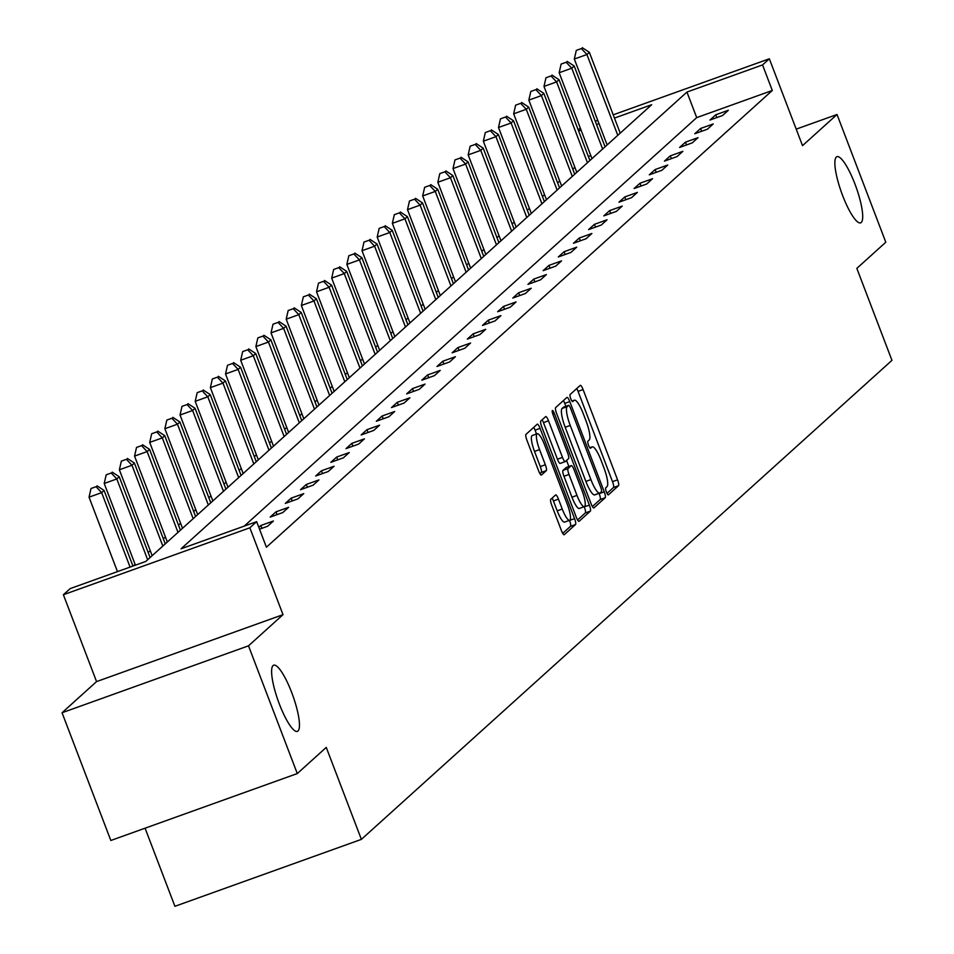 <?xml version="1.0" encoding="UTF-8"?>
<svg xmlns="http://www.w3.org/2000/svg" width="954" height="954" viewBox="0 0 954 954"><rect width="100%" height="100%" fill="white"/><g stroke="black" fill="none" stroke-linecap="round" stroke-linejoin="round"><path stroke-width="1.43" d="M606.374 491.954A3.768 0.835 70.3 0 0 608.318 494.899A3.768 0.835 70.3 0 0 608.378 494.864L618.514 485.705A5.39 1.192 70.3 0 0 617.56 479.826L583.085 389.554A5.39 1.192 70.3 0 0 580.306 385.344A5.39 1.192 70.3 0 0 580.223 385.404L570.075 394.551A3.768 0.835 70.3 0 0 570.754 398.665A3.768 0.835 70.3 0 0 572.698 401.622A3.768 0.835 70.3 0 0 572.758 401.574L574.069 400.394A17.244 3.816 70.3 0 1 574.38 400.203A17.244 3.816 70.3 0 1 583.252 413.678L586.126 421.203A17.244 3.816 70.3 0 1 589.202 440.009L587.891 441.201A3.768 0.835 70.3 0 0 588.558 445.315A3.768 0.835 70.3 0 0 590.502 448.261A3.768 0.835 70.3 0 0 590.574 448.213L591.885 447.032A17.244 3.816 70.3 0 1 592.184 446.854A17.244 3.816 70.3 0 1 601.068 460.329L603.942 467.854A17.244 3.816 70.3 0 1 607.006 486.647L605.695 487.84A3.768 0.835 70.3 0 0 606.374 491.954M291.757 692.664A35.143 7.787 70.3 0 0 273.667 665.2A35.143 7.787 70.3 0 0 279.307 703.897A35.143 7.787 70.3 0 0 297.409 731.36A35.143 7.787 70.3 0 0 291.757 692.664M854.999 184.146A35.143 7.787 70.3 0 0 836.908 156.695A35.143 7.787 70.3 0 0 842.561 195.379A35.143 7.787 70.3 0 0 860.651 222.842A35.143 7.787 70.3 0 0 854.999 184.146M550.768 499.324A5.39 1.192 70.3 0 0 551.734 505.203L561.405 530.531A5.39 1.192 70.3 0 0 564.184 534.741A5.39 1.192 70.3 0 0 564.279 534.681L575.536 524.521A5.39 1.192 70.3 0 0 574.57 518.642L540.095 428.37A5.39 1.192 70.3 0 0 537.329 424.148A5.39 1.192 70.3 0 0 537.233 424.208L525.976 434.38A5.39 1.192 70.3 0 0 526.93 440.247L538.616 470.847A5.39 1.192 70.3 0 0 541.395 475.056A5.39 1.192 70.3 0 0 541.478 474.997L546.308 470.644A5.39 1.192 70.3 0 0 545.342 464.777L539.547 449.596A14.417 3.196 70.3 0 1 537.233 433.724A14.417 3.196 70.3 0 1 544.651 444.993L567.344 504.427A14.417 3.196 70.3 0 1 569.669 520.3A14.417 3.196 70.3 0 1 562.24 509.031L558.46 499.121A5.39 1.192 70.3 0 0 555.681 494.911A5.39 1.192 70.3 0 0 555.586 494.971L550.768 499.324M297.29 773.563L110.819 840.486L62.046 712.745L248.505 645.822L297.29 773.563L326.256 747.399L361.375 839.377L891.954 360.35L856.835 268.384L885.801 242.221L837.028 114.492L802.517 145.652L769.341 58.79L762.544 64.932L772.299 90.475L266.404 547.214L256.65 521.659L249.853 527.8L63.393 594.736L70.191 588.594L145.783 561.453L651.677 104.725L614.471 118.081M248.505 645.822L283.016 614.662L249.853 527.8M591.075 503.736A5.39 1.192 70.3 0 0 593.853 507.945A5.39 1.192 70.3 0 0 593.948 507.886L605.206 497.726A5.39 1.192 70.3 0 0 604.252 491.847L569.776 401.574A5.39 1.192 70.3 0 0 566.998 397.365A5.39 1.192 70.3 0 0 566.903 397.424L555.645 407.585A5.39 1.192 70.3 0 0 556.611 413.464L591.075 503.736M590.371 511.117L579.114 521.289A5.39 1.192 70.3 0 1 579.018 521.337A5.39 1.192 70.3 0 1 576.24 517.128L541.765 426.855A5.39 1.192 70.3 0 1 540.811 420.976L545.628 416.636A5.39 1.192 70.3 0 1 545.724 416.576A5.39 1.192 70.3 0 1 548.502 420.786L562.478 457.395A5.39 1.192 70.3 0 0 565.257 461.605A5.39 1.192 70.3 0 0 565.352 461.545L568.548 458.659A5.39 1.192 70.3 0 0 567.582 452.78L553.022 414.668A3.768 0.835 70.3 0 1 552.426 410.518A3.768 0.835 70.3 0 1 554.357 413.464L589.405 505.238A5.39 1.192 70.3 0 1 590.371 511.117L585.327 512.93L577.564 519.942M837.028 114.492L796.208 129.136M145.08 828.191L174.916 906.3L361.375 839.377M772.299 90.475L696.706 117.616L244.224 526.119M715.774 114.79L709.943 120.049L722.536 115.529L728.367 110.259L715.774 114.79L716.836 117.569M700.606 128.48L694.774 133.739L707.379 129.219L713.21 123.948L700.606 128.48L701.679 131.27M685.449 142.17L679.606 147.429L692.21 142.909L698.042 137.65L685.449 142.17L686.51 144.96M670.28 155.86L664.449 161.119L677.042 156.599L682.873 151.34L670.28 155.86L671.342 158.65M655.112 169.55L649.28 174.82L661.885 170.289L667.717 165.03L655.112 169.55L656.185 172.34M639.955 183.24L634.112 188.51L646.717 183.991L652.548 178.72L639.955 183.24L641.016 186.03M624.787 196.929L618.955 202.2L631.548 197.681L637.379 192.41L624.787 196.929L625.848 199.72M609.618 210.619L603.787 215.89L616.391 211.371L622.223 206.1L609.618 210.619L610.679 213.41M594.449 224.321L588.618 229.58L601.223 225.061L607.054 219.79L594.449 224.321L595.523 227.1M579.293 238.011L573.461 243.27L586.054 238.75L591.885 233.48L579.293 238.011L580.354 240.802M564.124 251.701L558.293 256.96L570.886 252.44L576.729 247.181L564.124 251.701L565.185 254.491M548.955 265.391L543.124 270.65L555.729 266.13L561.56 260.871L548.955 265.391L550.029 268.181M533.799 279.081L527.967 284.352L540.56 279.82L546.392 274.561L533.799 279.081L534.86 281.871M518.63 292.771L512.799 298.042L525.392 293.522L531.223 288.251L518.63 292.771L519.692 295.561M503.462 306.461L497.63 311.731L510.235 307.212L516.066 301.941L503.462 306.461L504.535 309.251M488.305 320.15L482.462 325.421L495.066 320.902L500.898 315.631L488.305 320.15L489.366 322.941M473.136 333.852L467.305 339.111L479.898 334.592L485.729 329.321L473.136 333.852L474.198 336.631M457.968 347.542L452.136 352.801L464.741 348.282L470.572 343.011L457.968 347.542L459.041 350.333M442.799 361.232L436.968 366.491L449.572 361.971L455.404 356.713L442.799 361.232L443.872 364.023M427.642 374.922L421.811 380.181L434.404 375.661L440.235 370.402L427.642 374.922L428.704 377.712M412.474 388.612L406.642 393.883L419.235 389.351L425.079 384.092L412.474 388.612L413.535 391.402M397.305 402.302L391.474 407.573L404.079 403.053L409.91 397.782L397.305 402.302L398.378 405.092M382.149 415.992L376.317 421.263L388.91 416.743L394.741 411.472L382.149 415.992L383.21 418.782M366.98 429.682L361.149 434.952L373.741 430.433L379.585 425.162L366.98 429.682L368.041 432.472M351.811 443.383L345.98 448.642L358.585 444.123L364.416 438.852L351.811 443.383L352.885 446.162M336.655 457.073L330.823 462.332L343.416 457.813L349.247 452.542L336.655 457.073L337.716 459.864M321.486 470.763L315.655 476.022L328.248 471.503L334.079 466.244L321.486 470.763L322.547 473.554M306.317 484.453L300.486 489.712L313.091 485.192L318.922 479.934L306.317 484.453L307.391 487.244M291.161 498.143L285.318 503.414L297.922 498.882L303.754 493.623L291.161 498.143L292.222 500.933M275.992 511.833L270.161 517.104L282.754 512.584L288.585 507.313L275.992 511.833L277.054 514.623M259.524 529.172L267.597 526.274L273.428 521.003L260.824 525.523L258.82 527.335M574.88 167.296L572.794 169.18M559.712 180.986L557.637 182.87M544.555 194.676L542.468 196.56M529.387 208.366L527.3 210.25M514.218 222.067L512.143 223.94M499.049 235.757L496.974 237.629M483.893 249.447L481.806 251.319M468.724 263.137L466.649 265.021M453.555 276.827L451.481 278.711M438.399 290.517L436.312 292.401M423.23 304.207L421.143 306.091M408.062 317.897L405.987 319.781M392.905 331.598L390.818 333.471M377.736 345.288L375.649 347.161M362.568 358.978L360.493 360.851M347.411 372.668L345.324 374.552M332.242 386.358L330.156 388.242M317.074 400.048L314.999 401.932M301.905 413.738L299.83 415.622M286.749 427.428L284.662 429.312M271.58 441.13L269.493 443.002M256.411 454.819L254.336 456.692M241.255 468.509L239.168 470.382M226.086 482.199L223.999 484.083M210.917 495.889L208.843 497.773M195.761 509.579L193.674 511.463M180.592 523.269L178.505 525.153M165.424 536.959L163.349 538.843M150.267 550.661L148.18 552.533M135.098 564.351L133.357 565.913M590.812 155.621L588.356 156.504M283.016 614.662L96.557 681.597L62.046 712.745M96.557 681.597L63.393 594.736M578.207 129.935L580.294 128.063M762.544 64.932L686.952 92.061L181.057 548.8L256.65 521.659M595.284 121.265L597.753 120.383M613.219 114.826L769.341 58.79M598.993 123.638L596.536 124.521M581.058 130.078L578.601 130.96M696.706 117.616L686.952 92.061M260.824 525.523L261.885 528.313M606.994 493.373L613.482 487.518A5.39 1.192 70.3 0 0 612.516 481.639L578.052 391.367A5.39 1.192 70.3 0 0 576.729 388.552M565.865 406.332L564.732 403.387A5.39 1.192 70.3 0 0 563.409 400.573M592.398 506.538L600.173 499.538A5.39 1.192 70.3 0 0 599.207 493.659L599.088 493.337M601.473 491.644A3.768 0.835 70.3 0 0 600.805 487.542L570.552 408.3A3.768 0.835 70.3 0 0 568.608 405.343A3.768 0.835 70.3 0 0 568.536 405.39L567.153 406.642A17.244 3.816 70.3 0 0 570.23 425.448L590.908 479.612A17.244 3.816 70.3 0 0 599.792 493.087A17.244 3.816 70.3 0 0 600.09 492.896L601.473 491.644M563.635 407.143A3.768 0.835 70.3 0 0 563.564 407.155A3.768 0.835 70.3 0 0 563.492 407.191L568.536 405.39M599.446 493.135L595.057 494.709A17.244 3.816 70.3 0 1 594.747 494.887A17.244 3.816 70.3 0 1 585.875 481.412L565.185 427.249A17.244 3.816 70.3 0 1 562.109 408.443L563.492 407.191M565.138 461.617L560.308 463.358A5.39 1.192 70.3 0 1 560.213 463.417A5.39 1.192 70.3 0 1 557.434 459.208L543.458 422.598A5.39 1.192 70.3 0 0 542.134 419.784M566.569 460.448L568.882 466.494M584.242 506.705L589.405 505.238M576.979 495.388A14.417 3.196 70.3 0 0 584.408 506.646A14.417 3.196 70.3 0 0 582.095 490.773L574.093 469.833A5.39 1.192 70.3 0 0 571.315 465.624A5.39 1.192 70.3 0 0 571.219 465.683L568.024 468.569A5.39 1.192 70.3 0 0 568.989 474.448L576.979 495.388L571.947 497.189A14.417 3.196 70.3 0 0 579.364 508.458L584.408 506.646M566.39 467.424A5.39 1.192 70.3 0 0 566.282 467.436A5.39 1.192 70.3 0 0 566.187 467.496L571.219 465.683M571.947 497.189L563.945 476.261A5.39 1.192 70.3 0 1 562.991 470.382L566.187 467.496M585.327 512.93A5.39 1.192 70.3 0 0 584.373 507.051M569.669 520.3L564.625 522.1A14.417 3.196 70.3 0 1 557.208 510.843L553.415 500.933A5.39 1.192 70.3 0 0 552.092 498.131M537.233 433.724L532.189 435.537A14.417 3.196 70.3 0 0 534.514 451.409L539.547 449.596M539.94 473.649L541.264 472.457A5.39 1.192 70.3 0 0 540.298 466.578L534.514 451.409M536.518 433.987L535.063 430.171A5.39 1.192 70.3 0 0 533.739 427.368M562.729 533.334L570.492 526.322A5.39 1.192 70.3 0 0 569.538 520.443L569.502 520.359M620.207 133.131L589.357 52.327L586.925 54.521L574.332 59.041L607.126 144.936M581.344 48.582L576.299 50.383L581.344 48.582L586.925 54.521L617.787 135.325M582.31 47.7L589.357 52.327M574.332 59.041L576.299 50.383M605.051 146.821L574.189 66.017L571.768 68.211L559.163 72.731L591.969 158.638M566.175 62.272L561.131 64.073L566.175 62.272L571.768 68.211L602.618 149.015M567.153 61.39L574.189 66.017M559.163 72.731L561.131 64.073M589.882 160.51L559.032 79.707L556.599 81.901L543.995 86.42L576.8 172.328M551.007 75.962L545.974 77.775L551.007 75.962L556.599 81.901L587.449 162.705M551.984 75.08L559.032 79.707M543.995 86.42L545.974 77.775M574.713 174.2L543.863 93.397L541.431 95.591L528.838 100.122L561.632 186.018M535.85 89.652L530.806 91.465L535.85 89.652L541.431 95.591L572.293 176.395M536.816 88.77L543.863 93.397M528.838 100.122L530.806 91.465M559.557 187.89L528.695 107.098L526.262 109.293L513.669 113.812L546.475 199.708M520.681 103.342L515.637 105.155L520.681 103.342L526.262 109.293L557.124 190.084M521.647 102.472L528.695 107.098M513.669 113.812L515.637 105.155M544.388 201.58L513.538 120.788L511.106 122.983L498.501 127.502L531.306 213.398M505.513 117.032L500.48 118.845L505.513 117.032L511.106 122.983L541.955 203.774M506.491 116.161L513.538 120.788M498.501 127.502L500.48 118.845M529.22 215.282L498.37 134.478L495.937 136.672L483.344 141.192L516.138 227.088M490.356 130.722L485.312 132.534L490.356 130.722L495.937 136.672L526.787 217.476M491.322 129.851L498.37 134.478M483.344 141.192L485.312 132.534M514.063 228.972L483.201 148.168L480.768 150.362L468.175 154.882L500.969 240.778M475.187 144.412L470.143 146.224L475.187 144.412L480.768 150.362L511.63 231.166M476.153 143.541L483.201 148.168M468.175 154.882L470.143 146.224M498.894 242.662L468.032 161.858L465.612 164.052L453.007 168.572L485.813 254.468M460.019 158.114L454.986 159.914L460.019 158.114L465.612 164.052L496.462 244.856M460.997 157.231L468.032 161.858M453.007 168.572L454.986 159.914M483.726 256.352L452.876 175.548L450.443 177.742L437.838 182.262L470.644 268.169M444.85 171.803L439.818 173.604L444.85 171.803L450.443 177.742L481.293 258.546M445.828 170.921L452.876 175.548M437.838 182.262L439.818 173.604M468.569 270.042L437.707 189.238L435.274 191.432L422.682 195.952L455.475 281.859M429.694 185.493L424.649 187.306L429.694 185.493L435.274 191.432L466.136 272.236M430.659 184.611L437.707 189.238M422.682 195.952L424.649 187.306M453.4 283.732L422.539 202.928L420.118 205.122L407.513 209.653L440.319 295.549M414.525 199.183L409.481 200.996L414.525 199.183L420.118 205.122L450.968 285.926M415.503 198.301L422.539 202.928M407.513 209.653L409.481 200.996M438.232 297.421L407.382 216.63L404.949 218.824L392.344 223.343L425.15 309.239M399.356 212.873L394.324 214.686L399.356 212.873L404.949 218.824L435.799 299.616M400.334 212.003L407.382 216.63M392.344 223.343L394.324 214.686M423.063 311.111L392.213 230.319L389.781 232.514L377.188 237.033L409.981 322.929M384.2 226.563L379.155 228.376L384.2 226.563L389.781 232.514L420.642 313.306M385.166 225.693L392.213 230.319M377.188 237.033L379.155 228.376M407.907 324.813L377.045 244.009L374.612 246.204L362.019 250.723L394.825 336.619M369.031 240.253L363.987 242.066L369.031 240.253L374.612 246.204L405.474 327.007M369.997 239.382L377.045 244.009M362.019 250.723L363.987 242.066M392.738 338.503L361.888 257.699L359.455 259.893L346.851 264.413L379.656 350.309M353.862 253.943L348.83 255.755L353.862 253.943L359.455 259.893L390.305 340.697M354.84 253.072L361.888 257.699M346.851 264.413L348.83 255.755M377.569 352.193L346.719 271.389L344.287 273.583L331.694 278.103L364.488 363.999M338.706 267.645L333.661 269.445L338.706 267.645L344.287 273.583L375.149 354.387M339.672 266.762L346.719 271.389M331.694 278.103L333.661 269.445M362.413 365.883L331.551 285.079L329.118 287.273L316.525 291.793L349.331 377.701M323.537 281.335L318.493 283.135L323.537 281.335L329.118 287.273L359.98 368.077M324.503 280.452L331.551 285.079M316.525 291.793L318.493 283.135M347.244 379.573L316.382 298.769L313.961 300.963L301.357 305.495L334.162 391.39M308.369 295.024L303.336 296.837L308.369 295.024L313.961 300.963L344.811 381.767M309.346 294.142L316.382 298.769M301.357 305.495L303.336 296.837M332.075 393.263L301.225 312.459L298.793 314.653L286.2 319.185L318.994 405.08M293.2 308.714L288.168 310.527L293.2 308.714L298.793 314.653L329.643 395.457M294.178 307.832L301.225 312.459M286.2 319.185L288.168 310.527M316.919 406.953L286.057 326.161L283.624 328.355L271.031 332.874L303.825 418.77M278.043 322.404L272.999 324.217L278.043 322.404L283.624 328.355L314.486 409.147M279.009 321.534L286.057 326.161M271.031 332.874L272.999 324.217M301.75 420.654L270.888 339.851L268.468 342.045L255.863 346.564L288.668 432.46M262.875 336.094L257.842 337.907L262.875 336.094L268.468 342.045L299.317 422.837M263.853 335.224L270.888 339.851M255.863 346.564L257.842 337.907M286.582 434.344L255.732 353.54L253.299 355.735L240.694 360.254L273.5 446.15M247.706 349.784L242.674 351.597L247.706 349.784L253.299 355.735L284.149 436.538M248.684 348.914L255.732 353.54M240.694 360.254L242.674 351.597M271.413 448.034L240.563 367.23L238.13 369.425L225.538 373.944L258.331 459.84M232.549 363.474L227.505 365.287L232.549 363.474L238.13 369.425L268.992 450.228M233.515 362.603L240.563 367.23M225.538 373.944L227.505 365.287M256.256 461.724L225.394 380.92L222.974 383.114L210.369 387.634L243.175 473.53M217.381 377.176L212.337 378.976L217.381 377.176L222.974 383.114L253.824 463.918M218.359 376.293L225.394 380.92M210.369 387.634L212.337 378.976M241.088 475.414L210.238 394.61L207.805 396.804L195.2 401.324L228.006 487.232M202.212 390.866L197.18 392.666L202.212 390.866L207.805 396.804L238.655 477.608M203.19 389.983L210.238 394.61M195.2 401.324L197.18 392.666M225.919 489.104L195.069 408.3L192.636 410.494L180.044 415.026L212.837 500.922M187.056 404.556L182.011 406.368L187.056 404.556L192.636 410.494L223.498 491.298M188.021 403.673L195.069 408.3M180.044 415.026L182.011 406.368M210.762 502.794L179.901 421.99L177.468 424.184L164.875 428.716L197.681 514.611M171.887 418.246L166.843 420.058L171.887 418.246L177.468 424.184L208.33 504.988M172.853 417.363L179.901 421.99M164.875 428.716L166.843 420.058M195.594 516.484L164.744 435.692L162.311 437.886L149.706 442.406L182.512 528.301M156.718 431.935L151.686 433.748L156.718 431.935L162.311 437.886L193.161 518.678M157.696 431.065L164.744 435.692M149.706 442.406L151.686 433.748M180.425 530.185L149.575 449.382L147.143 451.576L134.55 456.095L167.344 541.991M141.562 445.625L136.517 447.438L141.562 445.625L147.143 451.576L177.993 532.368M142.528 444.755L149.575 449.382M134.55 456.095L136.517 447.438M165.269 543.875L134.407 463.072L131.974 465.266L119.381 469.785L152.175 555.681M126.393 459.315L121.349 461.128L126.393 459.315L131.974 465.266L162.836 546.07M127.359 458.445L134.407 463.072M119.381 469.785L121.349 461.128M150.1 557.565L119.238 476.761L116.817 478.956L104.213 483.475L135.408 565.173M111.224 473.005L106.192 474.818L111.224 473.005L116.817 478.956L147.667 559.759M112.202 472.135L119.238 476.761M104.213 483.475L106.192 474.818M132.952 566.068L104.081 490.451L101.649 492.646L89.044 497.165L117.473 571.613M96.056 486.707L91.024 488.508L96.056 486.707L101.649 492.646L130.078 567.093M97.034 485.824L104.081 490.451M89.044 497.165L91.024 488.508M589.822 447.772L591.885 447.032M572.006 401.133L574.069 400.394M578.052 391.367L583.085 389.554M612.516 481.639L617.56 479.826M613.482 487.518L618.514 485.705M564.732 403.387L569.776 401.574M599.207 493.659L604.252 491.847M600.173 499.538L605.206 497.726M562.109 408.443L567.153 406.642M565.185 427.249L570.23 425.448M585.875 481.412L590.908 479.612M543.458 422.598L548.502 420.786M557.434 459.208L562.478 457.395M552.795 414.024L554.357 413.464M562.991 470.382L568.024 468.569M563.945 476.261L568.989 474.448M553.415 500.933L558.46 499.121M557.208 510.843L562.24 509.031M540.298 466.578L545.342 464.777M541.264 472.457L546.308 470.644M535.063 430.171L540.095 428.37M569.538 520.443L574.57 518.642M570.492 526.322L575.536 524.521M589.775 447.712L592.184 446.854M571.959 401.074L574.38 400.203M563.564 407.155L568.608 405.343M594.747 494.887L599.792 493.087M560.213 463.417L565.257 461.605M566.282 467.436L571.315 465.624"/></g></svg>
